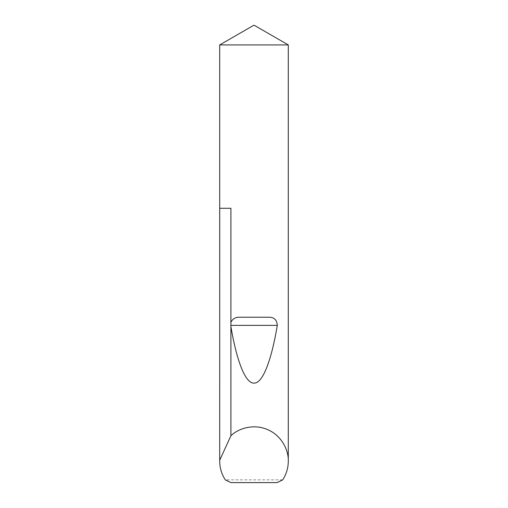 <?xml version="1.0" encoding="UTF-8"?>
<svg xmlns="http://www.w3.org/2000/svg" width="508" height="508" viewBox="0 0 508 508"><rect width="100%" height="100%" fill="white"/><g stroke="black" fill="none" stroke-linecap="round" stroke-linejoin="round"><path stroke-width="0.38" stroke-dasharray="2.54 1.91" d="M282.715 479.857L225.285 479.857M288.29 44.933L219.71 44.933M230.905 482.6L277.095 482.6M219.723 208.28L230.911 208.28M254.457 25.4L253.543 25.4"/><path stroke-width="0.76" d="M253.543 25.4L254.457 25.4L288.29 44.933L219.71 44.933L253.543 25.4M288.29 461.112C288.246 467.9 286.385 474.148 282.715 479.857L277.095 482.6L230.905 482.6L225.285 479.857C221.615 474.148 219.754 467.9 219.71 461.112L219.723 208.28L230.911 208.28L230.911 322.237C232.689 318.783 235.553 317.113 239.503 317.221L268.497 317.221C273.964 317.068 276.904 319.786 277.311 325.38C271.723 358.851 263.131 383.299 254.152 383.108C245.174 383.807 236.544 359.842 230.911 326.682L230.911 435.762C238.106 428.561 253.759 423.304 267.856 429.749C282.118 435.832 288.766 450.945 288.29 461.112L288.29 44.933M219.71 461.112L219.71 44.933M230.911 435.762L219.723 460.197M230.911 322.237L230.911 326.682M239.503 317.221L268.497 317.221M230.816 325.38L277.311 325.38"/></g></svg>
